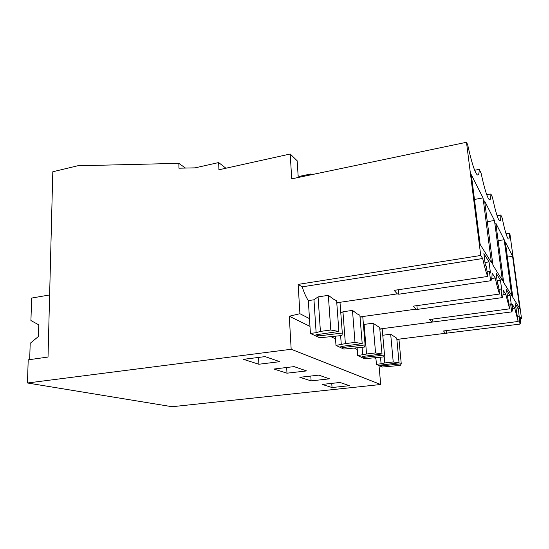 <?xml version="1.0" encoding="UTF-8"?>
<svg xmlns="http://www.w3.org/2000/svg" width="549" height="549" viewBox="0 0 549 549"><rect width="100%" height="100%" fill="white"/><g stroke="black" fill="none" stroke-linecap="round" stroke-linejoin="round"><path stroke-width="0.82" d="M27.45 382.996L291.169 349.267L289.282 316.231L299.919 313.712L298.134 284.396L480.732 255.477L466.492 142.28L291.718 178.85L290.201 154.008L218.914 169.785L218.66 162.559L195.087 167.857L178.94 168.2L178.844 163.355L77.725 165.777L52.8 171.762L48.024 357.049L28.205 359.835L27.45 382.996L172.091 406.72L380.677 384.506L379.03 365.545M336.77 302.767L397.291 293.873L394.127 290.366L487.684 276.449L486.469 266.91L485.337 265.181L483.875 253.638L489.035 261.887L490.47 273.038L489.399 271.405L490.6 280.759C491.581 280.518 492.076 277.966 492.089 273.079L495.253 277.979L491.739 278.501M360.02 316.917L415.957 309.149L413.322 306.143L499.59 294.038C498.245 290.496 496.797 285.144 495.253 277.979M499.59 294.038L498.444 285.26L497.497 283.812L496.118 273.196L500.441 280.107L501.8 290.394L500.901 289.021L502.033 297.64C502.829 297.277 503.193 294.786 503.117 290.181L505.787 294.319L503.001 294.71M379.812 328.995L431.816 322.126L429.586 319.511L509.616 308.84L505.787 294.319M509.616 308.84L506.418 289.652L510.103 295.534L511.38 305.079L510.618 303.913L511.689 311.901C512.347 311.448 512.608 309.039 512.478 304.681L514.756 308.222L518.174 321.474L515.216 303.7L518.38 308.758L519.958 324.109C520.5 323.587 520.685 321.268 520.514 317.144L521.55 318.749L509.994 234.519L509.362 233.174C509.493 237.834 509.081 239.693 508.134 238.76C506.638 236.791 504.641 229.825 502.143 217.871L500.798 215.016C500.86 219.778 500.352 221.618 499.267 220.533C497.518 218.234 495.246 210.493 492.446 197.311L490.881 193.989C490.854 198.848 490.223 200.632 488.974 199.356C486.894 196.638 484.273 187.943 481.109 173.271L479.263 169.36C479.126 174.273 478.33 175.975 476.882 174.465C474.377 171.199 471.303 161.303 467.673 144.778L466.492 142.28M480.732 255.477L482.695 258.517L302.204 286.839C304.016 292.548 306.061 297.146 308.325 300.626L313.966 299.781L318.077 296.892L328.329 295.341L333.778 299.342L336.619 300.728L338.891 331.479L330.793 330.011L328.329 295.341M487.684 276.449C486.105 272.421 484.438 266.443 482.695 258.517M512.588 256.301L519.745 308.552L512.821 297.338L505.341 241.972L512.588 256.301L507.386 257.11M471.344 174.774L483.038 197.887L491.417 262.662L480.128 244.38L471.344 174.774M504.195 239.7L495.795 223.107L503.68 282.529L511.723 295.561L504.195 239.7L498.128 240.695M484.616 201.009L494.457 220.465L502.397 280.45L492.933 265.126L484.616 201.009M310.789 174.863L310.727 173.992L311.475 174.719M299.72 177.176L298.121 175.687L297.181 160.802L290.201 154.008M310.727 173.992L298.944 176.462M218.66 162.559L225.92 168.234M178.844 163.355L185.473 168.063M291.169 349.267L380.677 384.506M265.098 356.61L243.447 359.334L258.86 364.248L279.791 361.674L265.098 356.61M286.983 373.196L306.562 370.911L294.092 366.615L273.882 369.024L286.983 373.196L286.674 367.501M311.111 380.882L329.496 378.824L318.784 375.132L299.836 377.293L311.111 380.882L310.809 376.038M332.035 387.539L349.363 385.679L340.057 382.468L322.236 384.417L332.035 387.539L331.747 383.38M289.282 316.231L309.972 326.367M331.452 336.88L335.514 338.863M354.702 348.258L357.241 349.5M374.555 357.975L375.948 358.655M299.919 313.712L309.478 318.612L308.325 300.626M298.134 284.396L302.204 286.839M318.345 334.437L318.447 335.954L342.302 333.037L340.016 302.595L336.791 303.048M397.291 293.873L398.814 294.216L490.6 280.759M489.399 271.405L487.087 271.755M398.382 289.735L398.814 294.216M489.035 261.887L485 262.511M474.665 170.259L479.263 169.36M483.038 197.887L474.46 199.459M258.86 364.248L258.545 357.433M313.966 299.781L316.135 332.687L310.425 333.449L319.683 337.779L341.965 335.514L342.302 333.037M310.425 333.449L309.478 318.612M316.135 332.687L320.41 331.404L318.077 296.892M320.41 331.404L330.793 330.011M338.891 331.479L315.963 334.78L318.447 335.954M396.872 339.419L445.452 333.291L443.544 330.978L518.174 321.474M512.471 308.531L514.756 308.222M382.763 335.254L390.682 334.238L396.755 338.191L399.054 362.82L393.221 361.949L390.682 334.238M381.781 364.955L381.864 365.874L401.257 363.795L398.951 339.364L396.886 339.618M445.452 333.291L519.958 324.109M380.519 357.275L381.088 363.788L376.429 364.323L375.873 357.824M381.088 363.788L384.78 362.93L384.156 355.882M384.78 362.93L393.221 361.949M399.054 362.82L380.299 365.14L381.864 365.874M401.257 363.795L400.29 365.394L382.262 367.055L376.429 364.323M521.55 318.749L520.569 318.88M518.942 316.656L517.542 316.842M446.159 330.649L446.461 333.38M500.798 215.016L497.078 215.668M506.013 233.73L509.362 233.174M518.38 308.758L515.943 309.087M335.336 336.379L335.988 345.41L345.369 343.626L342.953 311.763L340.812 313.218M342.953 311.763L352.479 310.411L357.351 313.994L359.883 315.222L362.196 343.619L355.011 342.398L352.479 310.411M342.857 346.247L342.953 347.517L365.106 344.937L362.786 316.8L360.041 317.164M415.957 309.149L417.274 309.389L502.033 297.64M341.3 344.731L340.627 335.686M345.369 343.626L355.011 342.398M362.196 343.619L340.847 346.522L342.953 347.517M365.106 344.937L364.481 347.05L343.825 349.075L335.988 345.41M500.901 289.021L498.972 289.296M416.89 305.642L417.274 309.389M500.441 280.107L497.078 280.601M486.743 194.758L490.881 193.989M494.457 220.465L487.299 221.7M357.118 347.97L357.722 355.574L366.56 354.009L364.111 324.418L363.452 324.857M364.111 324.418L373.011 323.217L379.688 327.561L382.008 353.94L375.564 352.911L373.011 323.217M363.754 356.301L363.843 357.372L384.526 355.066L382.2 328.913L379.833 329.215M431.816 322.126L511.689 311.901M362.683 354.977L362.066 347.352M366.56 354.009L375.564 352.911M382.008 353.94L362.038 356.521L363.843 357.372M384.526 355.066L383.696 356.898L364.447 358.717L357.722 355.574M510.618 303.913L508.992 304.132M432.626 319.106L432.962 322.284M510.103 295.534L507.255 295.925M29.673 359.629L30.195 343.324L38.423 336.482L38.759 324.836L30.922 320.561L31.643 298.073L49.623 294.943"/></g></svg>
